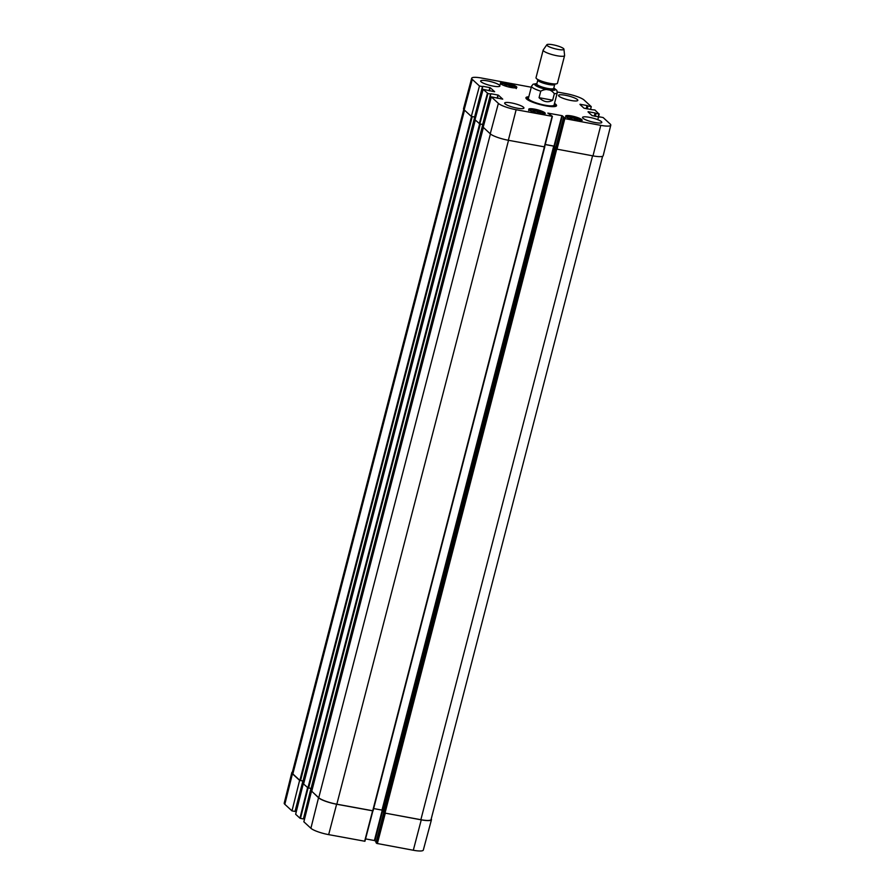 <?xml version="1.0" encoding="UTF-8"?>
<svg xmlns="http://www.w3.org/2000/svg" width="895" height="895" viewBox="0 0 895 895"><rect width="100%" height="100%" fill="white"/><g stroke="black" fill="none" stroke-linecap="round" stroke-linejoin="round"><path stroke-width="1.34" d="M302.879 781.055L295.014 811.452L291.994 810.892L299.612 780.384L292.441 773.795A14.935 2.898 -165.5 0 1 291.815 772.609A14.935 2.898 -165.5 0 1 292.408 772.049M482.987 124.55L311.292 788.495L307.936 787.813L303.271 783.751L295.652 814.26L299.948 818.209L300.485 818.399L308.104 787.902M308.037 787.868L303.271 783.751M311.46 791.258L303.841 821.778L310.901 828.278A14.656 2.842 14.5 0 0 328.666 834.632L364.936 841.266L372.891 810.87L336.621 804.236A14.935 2.898 -165.5 0 1 318.531 797.769L311.751 791.225M431.222 818.903A14.935 2.898 -165.5 0 1 431.468 819.686A14.935 2.898 -165.5 0 1 421.265 819.854L384.783 813.04M384.76 813.04L376.806 843.426L413.311 850.25A14.656 2.842 14.5 0 0 423.313 850.082L431.468 819.686M376.806 843.426L376.001 842.676L383.832 812.391M376.18 841.871L374.938 840.718L382.769 810.434M382.254 810.165L374.401 840.528L374.938 840.718M374.401 840.528L365.552 838.895M364.936 841.266L372.891 810.87M304.58 818.858L303.506 818.656L311.37 788.26L312.433 788.45M310.957 788.484L303.394 818.88M303.092 818.88L300.485 818.399M296.368 811.407L295.417 811.228L303.282 780.832L304.345 781.022M295.014 811.452L303.136 781.089M291.815 772.609L284.207 803.151A14.656 2.842 14.5 0 0 284.823 804.303L291.994 810.892M552.662 100.195C548.243 102.903 543.712 102.064 539.058 97.689L540.748 91.167C546.23 88.314 550.772 89.153 554.341 93.684L552.662 100.195L539.058 97.689M552.841 44.761A8.849 1.723 -165.5 0 1 563.939 49.169A8.849 1.723 -165.5 0 1 554.934 48.744A8.849 1.723 -165.5 0 1 546.845 44.75A8.849 1.723 -165.5 0 1 552.841 44.761M563.939 49.169L564.588 55.468A11.064 2.148 -165.5 0 1 564.577 55.624A11.064 2.148 -165.5 0 1 553.334 54.931A11.064 2.148 -165.5 0 1 543.164 50.086A11.064 2.148 -165.5 0 1 543.231 49.941L546.845 44.75M564.577 55.624L557.44 83.246A11.064 2.148 -165.5 0 1 556.6 83.794A11.064 2.148 -165.5 0 1 546.185 82.553A11.064 2.148 -165.5 0 1 536.485 78.592A11.064 2.148 -165.5 0 1 536.015 77.708L543.164 50.086M572.196 119.427L569.533 118.263L570.484 117.614L574.624 118.375L577.812 119.773L576.85 120.411L573.717 119.84M487.954 93.505L490.572 93.986L482.685 124.45L479.821 123.924L487.954 93.505L483.132 89.366L494.611 91.749M483.96 124.383L483.099 124.226L490.572 93.986M490.975 93.751L497.944 95.038L497.128 98.181M497.687 98.293L497.944 95.038M498.481 95.239L502.71 99.121M483.21 127.269L490.236 133.802A14.935 2.898 14.5 0 0 508.338 140.269L544.607 146.903L552.405 116.361L516.135 109.727A14.656 2.842 -165.5 0 1 498.381 103.384L491.321 96.873L502.733 99.155M552.394 116.328L547.829 113.106L561.87 115.634L553.994 146.098L554.531 146.288L562.407 115.824L561.87 115.634M562.407 115.824L564.532 117.849M563.47 117.782L564.275 118.52L556.477 149.062L555.594 148.246L563.458 117.748L564.566 117.827M599.684 116.876L603.129 117.536L610.177 124.013A14.656 2.842 -165.5 0 1 610.793 125.166A14.656 2.842 -165.5 0 1 600.78 125.356L564.275 118.52M588.06 111.931L592.076 115.612L599.885 117.088M588.127 111.685L595.097 112.971L594.28 116.115M594.839 116.216L595.097 112.971M595.634 113.162L595.03 116.249M595.589 116.361L595.79 113.307M596.327 113.497L598.934 113.978L598.218 116.842M591.573 109.671L594.929 109.995L598.934 113.978M579.982 104.502L583.987 108.183L591.774 109.626M580.038 104.256L587.008 105.543L586.203 108.687M586.762 108.787L587.008 105.543M587.545 105.733L586.941 108.821M587.5 108.921L587.702 105.878M588.239 106.069L591.259 106.628L590.543 109.492M557.339 92.028L566.334 93.695A14.656 2.842 -165.5 0 1 584.099 100.039L591.259 106.628M479.463 85.998L482.483 86.558L474.607 117.021L471.329 116.417L479.463 85.998L472.291 79.409A14.656 2.842 -165.5 0 1 471.687 78.245A14.656 2.842 -165.5 0 1 481.689 78.066L531.272 87.218M475.748 116.932L475.01 116.797L482.483 86.558M482.897 86.323L489.867 87.609L489.05 90.753M489.61 90.865L489.867 87.609M490.393 87.811L494.633 91.693M539.428 113.598A8.514 1.656 -165.5 0 1 528.755 109.235A8.514 1.656 -165.5 0 1 537.414 109.761A8.514 1.656 -165.5 0 1 545.245 113.497A8.514 1.656 -165.5 0 1 539.428 113.598M511.011 87.486A8.514 1.656 -165.5 0 1 500.339 83.112A8.514 1.656 -165.5 0 1 508.998 83.649A8.514 1.656 -165.5 0 1 516.829 87.374A8.514 1.656 -165.5 0 1 511.011 87.486M493.134 86.11A9.957 1.935 -165.5 0 1 480.66 80.998A9.957 1.935 -165.5 0 1 490.784 81.624A9.957 1.935 -165.5 0 1 499.936 85.987A9.957 1.935 -165.5 0 1 493.134 86.11M517.131 108.161A9.957 1.935 -165.5 0 1 504.657 103.059A9.957 1.935 -165.5 0 1 514.782 103.675A9.957 1.935 -165.5 0 1 523.933 108.049A9.957 1.935 -165.5 0 1 517.131 108.161M595.018 122.537A9.957 1.935 -165.5 0 1 582.533 117.435A9.957 1.935 -165.5 0 1 592.658 118.05A9.957 1.935 -165.5 0 1 601.809 122.414A9.957 1.935 -165.5 0 1 595.018 122.537M571.021 100.486A9.957 1.935 -165.5 0 1 558.536 95.373A9.957 1.935 -165.5 0 1 568.661 96A9.957 1.935 -165.5 0 1 577.823 100.363A9.957 1.935 -165.5 0 1 571.021 100.486M576.324 120.411A8.514 1.656 -165.5 0 1 565.64 116.037A8.514 1.656 -165.5 0 1 574.299 116.574A8.514 1.656 -165.5 0 1 582.142 120.31A8.514 1.656 -165.5 0 1 576.324 120.411M528.8 96.772A15.819 3.077 14.5 0 0 526.07 98.416A15.819 3.077 14.5 0 0 540.468 104.681A15.819 3.077 14.5 0 0 556.097 106.181A15.819 3.077 14.5 0 0 554.508 103.417M535.266 112.602L532.626 111.439L533.577 110.801L537.738 111.573L540.893 112.96L539.953 113.598L536.776 113.016M537.738 111.573L537.336 113.117M533.577 110.801L533.331 111.752M574.624 118.375L574.221 119.93M570.484 117.614L570.238 118.565M506.883 86.491L504.221 85.327L505.172 84.689L509.311 85.45L508.908 87.005M505.172 84.689L504.925 85.64M509.311 85.45L512.499 86.849L511.548 87.486L508.416 86.916M528.598 97.555A14.051 2.73 14.5 0 0 527.67 98.103A14.051 2.73 14.5 0 0 528.207 99.345A14.051 2.73 14.5 0 0 543.254 105.039A14.051 2.73 14.5 0 0 554.855 105.129A14.051 2.73 14.5 0 0 554.307 104.2M528.43 98.271A13.28 2.573 14.5 0 0 528.934 99.446A13.28 2.573 14.5 0 0 543.142 104.816A13.28 2.573 14.5 0 0 554.106 104.905M474.607 117.021L482.752 86.569M471.687 78.245L463.532 108.642A14.935 2.898 14.5 0 0 464.158 109.828L471.329 116.417M556.477 149.062L592.982 155.887A14.935 2.898 14.5 0 0 603.185 155.708L610.793 125.166M555.605 148.19L563.458 117.748M555.773 147.44L554.531 146.288M553.994 146.098L545.223 144.475M544.663 146.702L552.372 116.384M491.321 96.873L483.177 127.291L491.333 96.906M482.685 124.45L490.84 93.997L483.009 124.528L479.754 123.913M483.132 89.366L474.988 119.785L479.821 123.924M554.564 104.491A15.159 2.942 -165.5 0 1 555.75 106.136A15.159 2.942 -165.5 0 1 555.616 106.382M526.394 98.819A15.159 2.942 -165.5 0 1 526.405 98.551A15.159 2.942 -165.5 0 1 528.229 97.678M602.592 156.267L431.066 819.529A14.935 2.898 -165.5 0 1 420.863 819.708L384.995 813.096L383.586 812.112M556.5 149.085L555.582 148.178M555.728 147.619L553.703 146.142L545.2 144.565M383.765 811.351L381.997 810.098L373.662 808.565M544.753 146.881L373.081 810.814L336.833 804.202A14.935 2.898 -165.5 0 1 318.743 797.736L311.706 791.247L483.367 127.482M483.938 124.45L483.031 124.282M475.279 120.053L303.662 783.796M475.737 116.999L474.954 116.853M474.865 117.032L471.676 116.484M474.898 117.122L303.215 781.066L299.859 780.384L292.844 773.94A14.935 2.898 -165.5 0 1 292.229 772.754L463.778 109.414M377.343 843.616L385.297 813.219M421.265 819.854L413.311 850.25M372.589 810.87L364.634 841.266M303.864 821.811L311.482 791.292M307.567 787.689L299.948 818.209M318.531 797.769L310.901 828.278M336.621 804.236L328.666 834.632M292.441 773.795L284.823 804.303M540.748 91.167A13.28 2.573 -165.5 0 1 531.54 86.2L528.386 98.383M554.083 105.028L557.238 92.845A13.28 2.573 -165.5 0 1 554.341 93.684M553.792 88.057A10.617 2.058 -165.5 0 1 551.477 90.261A10.617 2.058 -165.5 0 1 537.839 86.737A10.617 2.058 -165.5 0 1 536.877 83.682M556.6 83.794L554.654 84.253A9.185 1.779 -165.5 0 1 546.017 83.235A9.185 1.779 -165.5 0 1 537.962 79.935L536.485 78.592M554.878 84.186L554.732 84.421A8.737 1.7 -165.5 0 1 545.849 83.873A8.737 1.7 -165.5 0 1 537.817 80.047L537.794 79.767M554.732 84.421L553.714 88.348A8.737 1.7 -165.5 0 1 544.831 87.799A8.737 1.7 -165.5 0 1 536.799 83.973L537.817 80.047M553.692 88.426A9.621 1.868 -165.5 0 1 544.574 88.806A9.621 1.868 -165.5 0 1 536.787 84.052M566.188 116.876A7.854 1.522 -165.5 0 1 574.053 117.536A7.854 1.522 -165.5 0 1 581.258 120.769M529.292 110.063A7.854 1.522 -165.5 0 1 537.168 110.734A7.854 1.522 -165.5 0 1 544.373 113.967M500.876 83.951A7.854 1.522 -165.5 0 1 508.74 84.611A7.854 1.522 -165.5 0 1 515.956 87.844M487.417 93.315L479.284 123.734M552.103 116.372L544.305 146.903M508.338 140.269L516.135 109.727M557.014 149.252L564.812 118.711M598.486 116.887L599.202 114.001M464.158 109.828L472.291 79.409M490.236 133.802L498.381 103.384M592.982 155.887L600.78 125.356M420.863 819.708L592.568 155.808M384.995 813.096L556.701 149.174M384.324 812.85L556.041 148.883M383.575 812.157L555.28 148.19L383.563 812.134M382.657 810.344L554.374 146.377M381.997 810.098L553.703 146.142M372.7 810.825L544.395 146.925M336.833 804.202L508.528 140.302M318.743 797.736L490.404 133.948M311.728 791.292L483.389 127.504M311.068 788.506L482.785 124.539M308.607 788.047L480.324 124.081M307.936 787.813L479.642 123.879M303.64 783.863L475.312 120.075M302.991 781.078L474.697 117.111M300.53 780.619L472.236 116.652M299.859 780.384L471.553 116.462M292.844 773.94L464.516 110.152M383.81 812.38L375.978 842.642M303.17 781.089L295.316 811.452M557.238 92.845L556.847 90.373L553.826 87.923M536.91 83.548L533.096 84.219L531.54 86.2M544.708 114.705C543.31 113.933 548.691 114.661 537.145 110.711C525.723 108.642 529.773 110.566 528.643 110.544M581.593 121.507C580.206 120.735 585.587 121.463 574.042 117.525C562.619 115.444 566.669 117.379 565.528 117.357M516.292 88.583C514.894 87.811 520.275 88.538 508.729 84.6C497.307 82.519 501.357 84.454 500.227 84.432M527.67 98.103L526.987 99.345M554.855 105.129L554.844 106.55M474.909 117.01L482.785 86.546M599.236 113.978L597.804 119.706M373.081 810.814L544.798 146.847M311.292 788.495L483.009 124.528M303.215 781.066L474.921 117.1"/></g></svg>

